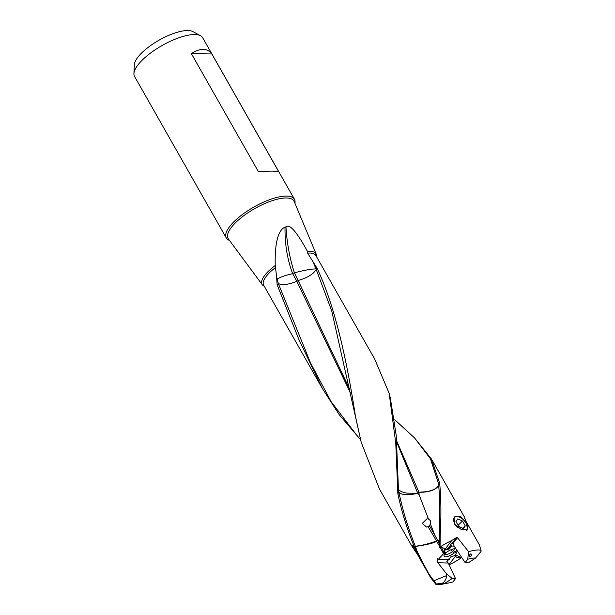 <?xml version="1.0" encoding="UTF-8"?>
<svg xmlns="http://www.w3.org/2000/svg" width="615" height="615" viewBox="0 0 615 615"><rect width="100%" height="100%" fill="white"/><g stroke="black" fill="none" stroke-linecap="round" stroke-linejoin="round"><path stroke-width="0.92" d="M453.055 543.368L452.163 543.153L450.103 545.151L450.895 544.875L451.618 546.035L449.357 548.949L449.05 548.549A0.615 0.454 37.8 0 0 448.258 548.28L444.837 549.948L444.799 549.51L451.733 540.562L456.599 537.51L457.46 537.695L453.055 543.36L454.224 546.197L465.148 562.602L468.43 562.717L475.61 558.051A21.886 7.411 150.4 0 0 467.715 559.289L468.63 551.686A30.027 10.171 150.4 0 1 481.045 550.24L479.216 544.552L465.962 521.212L464.34 516.869L464.863 518.906M470.198 556.667C468.799 556.145 468.991 555.214 470.775 553.854C472.128 554.423 471.936 555.353 470.198 556.667M481.045 550.24L481.076 551.348L475.61 558.051M467.715 559.289L465.148 562.602M457.46 537.695L468.63 551.686M449.357 548.949L444.876 550.087L444.799 549.51C444.299 547.919 442.508 547.35 439.418 547.819L439.556 496.382L438.687 485.15C435.028 491.723 423.627 491.862 421.944 492.015L418.907 492.223L423.097 492.223C431.423 491.477 436.627 489.156 438.703 485.273M451.733 540.562A30.027 10.171 150.4 0 0 440.063 547.066L439.418 547.819M398.443 489.163A16.451 15.467 -22.7 0 0 398.459 489.694L398.443 489.163C399.404 491.439 404.785 492.923 407.276 493.115L417.785 493.361L419.153 494.883L418.907 492.223M398.459 489.694L398.804 491.985C401.434 495.344 408.598 495.113 416.978 493.561L417.785 493.361L396.613 441.901M418.815 491.962L396.552 440.648M417.485 492.753L419.099 492.707M454.639 524.188L454.985 516.316L460.781 516.6L466.462 523.365L467.623 529.838L461.596 529.769L454.639 524.188M430.408 524.026L429.447 525.725L434.89 535.304L430.408 524.026L430.269 520.498L428.447 518.991L427.018 518.783L422.205 523.419L426.602 527.063L428.086 526.694L436.496 540.962C429.216 543.706 422.159 545.467 415.333 546.251L415.433 546.474C434.321 543.599 435.297 541.792 436.642 541.223A16.444 8.933 46.9 0 0 436.496 540.962M350.012 389.995L298.206 280.663L296.099 281.647C287.22 284.93 281.27 285.498 278.257 283.338L276.604 276.788L275.243 265.526A31.019 10.509 150.4 0 0 271.1 268.809A31.019 10.509 150.4 0 0 262.305 284.768A31.019 10.509 150.4 0 0 264.235 286.213M350.596 393.2L296.822 281.347M398.804 491.985L399.197 493.707C403.048 511.588 408.429 529.1 415.333 546.251M445.052 583.166A21.886 7.411 150.4 0 0 449.596 582.789A21.886 7.411 150.4 0 0 452.955 581.928L455.523 578.615L452.24 578.507L445.052 583.166L436.235 583.958L428.824 573.933L430.492 577.377L417.231 554.046L412.119 546.527L413.749 545.42C406.961 528.708 401.68 511.603 397.905 494.114L399.197 493.707M397.905 494.114L395.768 443.261L389.195 393.385L374.658 359.006L315.856 255.494A30.027 10.171 -29.6 0 0 307.638 253.149L317.125 268.332L315.902 268.724L313.658 263.343M398.858 492.2L397.651 492.477M361.228 442.346L331.754 310.99L315.995 268.916C311.559 268.924 304.663 270.146 295.308 272.583L294.424 272.829C289.719 258.3 286.905 242.971 285.967 226.827L285.029 227.135C281.232 228.688 274.421 235.361 275.243 265.526M316.218 269.416C313.619 273.952 307.823 277.58 298.836 280.294L298.106 280.478L294.424 272.829M438.434 483.29L430.438 458.79L414.479 437.842L394.776 419.761M439.356 535.942L440.179 535.519C441.293 515.647 441.116 498.173 439.648 483.09L431.43 459.028L414.479 437.842M211.837 53.959L278.741 171.746L272.476 171.147L258.285 171.424L191.38 53.643C200.382 47.847 207.201 47.955 211.837 53.959L191.38 53.643M464.732 518.56L464.548 518.007M226.305 237.967L134.539 76.437A39.183 13.269 -29.6 0 1 133.924 73.616L134.301 64.875A34.432 11.662 -29.6 0 1 144.863 50.038A34.432 11.662 -29.6 0 1 192.872 31.603L200.567 35.755A39.183 13.269 -29.6 0 1 202.673 37.73L294.439 199.26A39.183 13.269 150.4 0 0 237.705 218.256A39.183 13.269 150.4 0 0 226.305 237.967A39.183 13.269 150.4 0 0 229.472 240.411M133.924 73.616A39.183 13.269 -29.6 0 1 145.94 56.726A39.183 13.269 -29.6 0 1 200.567 35.755M294.916 203.234A39.183 13.269 150.4 0 0 294.439 199.26M360.459 439.541L339.488 415.048L322.445 388.672L298.99 339.749L277.119 284.722L276.604 276.788M277.119 284.722L278.549 284.076L278.257 283.338M296.722 281.163L292.663 273.652L291.671 273.89C284.391 275.612 279.548 277.396 277.134 279.256M292.663 273.652L292.571 273.398C287.259 259.223 284.745 243.801 285.029 227.135M294.454 272.906L292.571 273.398M316.456 256.547A31.019 10.509 150.4 0 0 316.21 254.156A31.019 10.509 150.4 0 0 307.431 251.358C296.722 231.763 289.565 223.583 285.967 226.827M307.431 251.358L307.638 253.149M379.286 488.618L361.205 442.254L355.432 416.209C343.547 338.442 329.878 295.554 317.125 268.332M428.824 573.926L413.749 545.42M411.865 545.597L420.237 557.674L415.763 548.495M436.235 583.958L435.797 584.25A30.027 10.171 150.4 0 0 443.684 583.95L449.596 582.789M447.912 559.481A2.06 1.691 -88.1 0 0 447.313 560.772L449.573 559.112L448.558 559.012M449.088 564.793A30.027 10.171 150.4 0 0 460.335 558.482L460.981 557.728L456.345 557.167L455.6 556.037L448.988 564.578M438.51 559.166L448.781 559.512L451.041 556.598L455.523 555.46L456.307 552.785L454.162 552.931A7.042 2.383 -29.6 0 1 447.043 556.629A7.042 2.383 -29.6 0 1 444.061 555.276A7.042 2.383 -29.6 0 1 445.229 553.562L443.561 553.677L438.51 559.166L437.211 558.581L437.457 562.717L448.274 563.048L455.523 578.615M447.313 560.772L447.09 562.218L448.274 563.048M455.6 556.037L455.415 555.345M446.851 561.211L447.228 560.734L446.859 561.326M452.24 578.507L446.475 573.757L437.834 562.702M433.652 580.814L446.513 575.655L446.475 573.757M446.513 575.655A9.832 9.133 -8.8 0 1 442.124 583.427M435.397 582.951L435.02 583.274L430.492 577.377M435.797 584.25L435.02 583.274M451.187 549.633L452.34 551.663A5.397 1.83 -29.6 0 1 445.813 554.53A5.397 1.83 -29.6 0 1 444.753 554.107M445.521 552.139L445.229 553.562M454.162 552.931L452.34 551.663M429.931 526.563L428.086 526.694M436.642 541.223L439.387 545.997M440.34 547.704L443.561 553.677M456.307 552.785L455.761 551.947M358.414 437.396L331.139 401.726L310.49 362.842L278.549 284.076M460.981 557.728L455.6 554.661M415.433 546.474L416.955 550.771M415.655 547.265L415.21 547.496M411.873 545.62C411.842 544.582 413.265 546.012 416.14 549.918M454.139 548.772A5.397 1.83 -29.6 0 1 453.347 550.717L455.177 551.993L456.845 551.87L457.437 551.017M452.463 549.164L453.347 550.717M444.876 550.087L444.091 552.762L446.236 552.616A7.042 2.383 -29.6 0 1 455.492 548.78A7.042 2.383 -29.6 0 1 456.138 549.064M456.399 549.456A7.042 2.383 -29.6 0 1 455.177 551.993M444.091 552.762L441.57 547.665M439.356 543.429L434.89 535.304M437.803 540.562L439.333 540.178M428.447 518.991L419.153 494.883M398.428 489.125L396.283 435.943L390.171 396.959M439.648 483.09L438.434 483.298L438.687 485.15M440.179 535.519L440.063 547.066M451.618 546.035L454.239 546.128M462.518 521.059L465.278 525.917L463.372 528.577L458.713 526.379L455.953 521.52L457.86 518.86L462.518 521.059L458.06 525.225M465.278 525.917L462.749 528.277M466.178 530.461A8.779 4.774 46.9 0 0 467.446 526.502A8.779 4.774 46.9 0 0 466.224 523.327A8.779 4.774 46.9 0 0 458.298 516.715A8.779 4.774 46.9 0 0 456.538 516.531A8.779 4.774 46.9 0 0 455.008 524.111A8.779 4.774 46.9 0 0 458.029 527.862M458.121 516.677A9.194 4.997 46.9 0 0 457.937 516.623A9.194 4.997 46.9 0 0 456.092 516.431A9.194 4.997 46.9 0 0 454.424 516.969M467.023 530.222A9.194 4.997 46.9 0 0 467.515 526.863A9.194 4.997 46.9 0 0 467.477 526.678M456.599 537.51L452.233 543.153M449.05 548.549L451.402 545.505M450.895 544.875L448.258 548.28M262.305 284.768L228.373 238.928A37.884 12.83 -29.6 0 1 239.112 219.432A37.884 12.83 -29.6 0 1 272.691 200.528A37.884 12.83 -29.6 0 1 294.208 201.536L316.21 254.156M322.445 388.672L263.635 285.152A30.027 10.171 -29.6 0 1 272.376 270.046A30.027 10.171 -29.6 0 1 275.612 267.448M416.686 551.978L417.231 554.046M412.119 546.527L379.24 488.648M358.86 437.918L358.376 437.403M389.203 393.385L389.51 394.469M464.34 516.869L431.469 459.005"/></g></svg>
